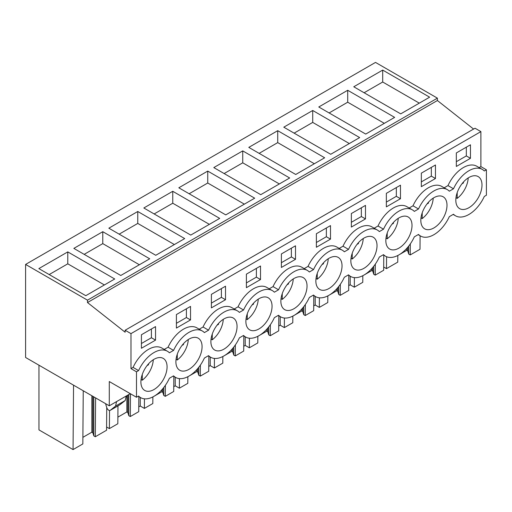 <?xml version="1.0" encoding="UTF-8"?>
<svg xmlns="http://www.w3.org/2000/svg" width="512" height="512" viewBox="0 0 512 512"><rect width="100%" height="100%" fill="white"/><g stroke="black" fill="none" stroke-linecap="round" stroke-linejoin="round"><path stroke-width="0.77" d="M473.587 129.062L437.402 100.525L437.402 98.15L375.507 62.413L25.6 264.429L25.6 357.485L109.286 405.805L109.286 381.542L136.493 397.254L136.493 371.802L138.586 370.592A26.79 15.469 -60 0 1 167.386 351.226A26.79 15.469 -60 0 1 169.395 352.806L173.574 350.394A26.79 15.469 -60 0 1 202.374 331.027A26.79 15.469 -60 0 1 204.384 332.602L208.563 330.189A26.79 15.469 -60 0 1 237.363 310.822A26.79 15.469 -60 0 1 239.379 312.403L243.558 309.99A26.79 15.469 -60 0 1 272.358 290.624A26.79 15.469 -60 0 1 274.368 292.198L278.547 289.786A26.79 15.469 -60 0 1 307.347 270.419A26.79 15.469 -60 0 1 309.357 272L313.536 269.587A26.79 15.469 -60 0 1 342.336 250.221A26.79 15.469 -60 0 1 344.346 251.795L348.525 249.382A26.79 15.469 -60 0 1 377.325 230.016A26.79 15.469 -60 0 1 379.341 231.597L383.52 229.184A26.79 15.469 -60 0 1 412.32 209.818A26.79 15.469 -60 0 1 414.33 211.392L418.509 208.979A26.79 15.469 -60 0 1 447.309 189.613A26.79 15.469 -60 0 1 449.318 191.194L453.498 188.781A26.79 15.469 -60 0 1 482.298 169.414A26.79 15.469 -60 0 1 484.307 170.989L486.4 169.786L486.4 195.238L484.307 196.442A26.79 15.469 -60 0 1 455.514 215.808A26.79 15.469 -60 0 1 453.498 214.234L449.318 216.646A26.79 15.469 -60 0 1 420.518 236.013A26.79 15.469 -60 0 1 418.509 234.432L414.33 236.845A26.79 15.469 -60 0 1 385.53 256.211A26.79 15.469 -60 0 1 383.52 254.637L379.341 257.05A26.79 15.469 -60 0 1 350.541 276.416A26.79 15.469 -60 0 1 348.525 274.835L344.346 277.248A26.79 15.469 -60 0 1 315.552 296.614A26.79 15.469 -60 0 1 313.536 295.04L309.357 297.453A26.79 15.469 -60 0 1 280.557 316.819A26.79 15.469 -60 0 1 278.547 315.238L274.368 317.651A26.79 15.469 -60 0 1 245.568 337.018A26.79 15.469 -60 0 1 243.558 335.443L239.379 337.856A26.79 15.469 -60 0 1 210.579 357.222A26.79 15.469 -60 0 1 208.563 355.642L204.384 358.054A26.79 15.469 -60 0 1 175.584 377.421A26.79 15.469 -60 0 1 173.574 375.846L169.395 378.259A26.79 15.469 -60 0 1 140.595 397.626A26.79 15.469 -60 0 1 138.586 396.045L136.493 397.254M437.402 100.525L87.494 302.541L125.133 332.218L125.133 330.246L475.034 128.23L480.89 131.61L480.89 166.605L486.4 169.786M129.952 393.472L129.952 393.869L109.286 405.805M437.402 98.15L87.494 300.166L25.6 264.429M382.701 70.08L353.766 86.778L400.704 113.875L429.632 97.178L382.701 70.08L382.701 82.01L419.302 103.142M277.728 130.682L248.8 147.386L295.731 174.483L324.659 157.779L277.728 130.682L277.728 142.611L259.13 153.35M242.739 150.886L289.67 177.984L260.742 194.682L213.805 167.584L242.739 150.886L242.739 162.816L224.141 173.555M347.706 90.278L394.643 117.376L365.715 134.08L318.778 106.982L347.706 90.278L347.706 102.208L329.114 112.947M312.717 110.483L283.789 127.181L330.72 154.278L359.654 137.581L312.717 110.483L312.717 122.413L294.118 133.152M137.766 211.488L184.698 238.586L155.77 255.29L108.838 228.192L137.766 211.488L137.766 223.418L119.168 234.157M102.778 231.693L149.709 258.79L120.781 275.488L73.843 248.39L102.778 231.693L102.778 243.622L84.179 254.355M207.744 171.085L254.682 198.182L225.754 214.886L178.816 187.789L207.744 171.085L207.744 183.014L189.152 193.754M172.755 191.29L143.827 207.987L190.758 235.085L219.693 218.387L172.755 191.29L172.755 203.219L209.357 224.352M67.782 251.891L38.854 268.595L85.792 295.693L114.72 278.989L67.782 251.891L67.782 263.821L49.184 274.56M87.494 302.541L87.494 300.166M125.133 330.246L130.982 333.626L130.982 368.621L133.075 367.411A26.79 15.469 -60 0 1 161.875 348.045L167.386 351.226M480.89 131.61L130.982 333.626M202.374 331.027L196.864 327.846A26.79 15.469 -60 0 0 168.064 347.213L164.25 349.414M237.363 310.822L231.853 307.642A26.79 15.469 -60 0 0 203.053 327.008L199.238 329.216M272.358 290.624L266.848 287.443A26.79 15.469 -60 0 0 238.048 306.81L234.227 309.011M307.347 270.419L301.837 267.238A26.79 15.469 -60 0 0 273.037 286.605L269.216 288.813M342.336 250.221L336.826 247.04A26.79 15.469 -60 0 0 308.026 266.406L304.211 268.608M377.325 230.016L371.814 226.835A26.79 15.469 -60 0 0 343.014 246.202L339.2 248.41M412.32 209.818L406.81 206.637A26.79 15.469 -60 0 0 378.01 226.003L374.189 228.205M447.309 189.613L441.798 186.432A26.79 15.469 -60 0 0 412.998 205.798L409.178 208.006M482.298 169.414L476.787 166.234A26.79 15.469 -60 0 0 447.987 185.6L444.173 187.802M480.89 166.605L479.162 167.603M470.458 158.31L456.333 166.464L456.333 152.941L470.458 144.794L470.458 158.31L466.323 155.923L456.333 161.69M211.398 294.355L211.398 307.872L225.523 299.725L225.523 286.202L211.398 294.355M176.41 314.554L176.41 328.077L190.528 319.923L190.528 306.406L176.41 314.554M260.512 279.52L246.394 287.674L246.394 274.15L260.512 266.003L260.512 279.52L256.378 277.133L246.394 282.899M316.371 233.747L316.371 247.27L330.49 239.117L330.49 225.6L316.371 233.747M400.474 198.714L400.474 185.197L386.355 193.344L386.355 206.867L400.474 198.714L396.339 196.326L396.339 187.578M435.462 178.515L421.344 186.669L421.344 173.146L435.462 164.992L435.462 178.515L431.334 176.128L421.344 181.894M365.485 218.918L351.36 227.066L351.36 213.549L365.485 205.395L365.485 218.918L361.35 216.531L351.36 222.298M281.382 253.952L281.382 267.469L295.501 259.322L295.501 245.798L281.382 253.952M155.539 340.128L155.539 326.605L141.421 334.758L141.421 348.275L155.539 340.128L151.405 337.741L151.405 328.992M458.592 207.866A18.509 10.688 -60 0 1 460.23 186.298A18.509 10.688 -60 0 1 478.157 176.582A18.509 10.688 -60 0 1 479.219 177.35A18.509 10.688 -60 0 1 477.574 198.925A18.509 10.688 -60 0 1 459.648 208.64A18.509 10.688 -60 0 1 458.592 207.866M178.669 369.478A18.509 10.688 -60 0 1 180.307 347.91A18.509 10.688 -60 0 1 198.234 338.195A18.509 10.688 -60 0 1 199.296 338.963A18.509 10.688 -60 0 1 197.651 360.538A18.509 10.688 -60 0 1 179.725 370.253A18.509 10.688 -60 0 1 178.669 369.478M304.262 278.362A18.509 10.688 -60 0 1 302.624 299.93A18.509 10.688 -60 0 1 284.698 309.645A18.509 10.688 -60 0 1 283.642 308.877A18.509 10.688 -60 0 1 285.28 287.309A18.509 10.688 -60 0 1 303.206 277.594A18.509 10.688 -60 0 1 304.262 278.362M269.274 298.56A18.509 10.688 -60 0 1 267.635 320.134A18.509 10.688 -60 0 1 249.709 329.85A18.509 10.688 -60 0 1 248.646 329.075A18.509 10.688 -60 0 1 250.291 307.507A18.509 10.688 -60 0 1 268.218 297.792A18.509 10.688 -60 0 1 269.274 298.56M234.285 318.765A18.509 10.688 -60 0 1 232.64 340.333A18.509 10.688 -60 0 1 214.72 350.048A18.509 10.688 -60 0 1 213.658 349.28A18.509 10.688 -60 0 1 215.302 327.712A18.509 10.688 -60 0 1 233.222 317.997A18.509 10.688 -60 0 1 234.285 318.765M423.603 228.07A18.509 10.688 -60 0 1 425.242 206.502A18.509 10.688 -60 0 1 443.168 196.787A18.509 10.688 -60 0 1 444.224 197.555A18.509 10.688 -60 0 1 442.586 219.123A18.509 10.688 -60 0 1 424.659 228.838A18.509 10.688 -60 0 1 423.603 228.07M318.63 288.672A18.509 10.688 -60 0 1 320.269 267.104A18.509 10.688 -60 0 1 338.195 257.389A18.509 10.688 -60 0 1 339.258 258.157A18.509 10.688 -60 0 1 337.613 279.731A18.509 10.688 -60 0 1 319.686 289.446A18.509 10.688 -60 0 1 318.63 288.672M164.301 359.168A18.509 10.688 -60 0 1 162.662 380.736A18.509 10.688 -60 0 1 144.736 390.451A18.509 10.688 -60 0 1 143.68 389.683A18.509 10.688 -60 0 1 145.318 368.115A18.509 10.688 -60 0 1 163.245 358.4A18.509 10.688 -60 0 1 164.301 359.168M374.246 237.958A18.509 10.688 -60 0 1 372.608 259.526A18.509 10.688 -60 0 1 354.682 269.242A18.509 10.688 -60 0 1 353.619 268.474A18.509 10.688 -60 0 1 355.264 246.906A18.509 10.688 -60 0 1 373.184 237.19A18.509 10.688 -60 0 1 374.246 237.958M409.235 217.754A18.509 10.688 -60 0 1 407.597 239.328A18.509 10.688 -60 0 1 389.67 249.043A18.509 10.688 -60 0 1 388.608 248.269A18.509 10.688 -60 0 1 390.253 226.701A18.509 10.688 -60 0 1 408.179 216.986A18.509 10.688 -60 0 1 409.235 217.754M130.982 368.621L136.493 371.802M119.942 404.723L110.304 410.291A2.925 1.69 60 0 1 110.182 410.374L119.821 404.806L125.21 400.518L126.221 396.026M110.182 410.374A2.925 1.69 60 0 1 106.848 407.77L106.016 405.229A4.87 2.81 60 0 1 105.702 403.731M110.304 410.291L115.565 406.086L116.582 401.594M420.102 235.77L420 249.28L410.221 254.925L408.71 254.054L407.757 250.918L406.771 250.349L399.341 254.637M398.502 255.123L397.805 255.526M406.771 250.349L406.771 248.39M407.757 250.918L407.757 247.264M408.71 254.054L408.71 246.086M410.221 254.925L410.304 243.93M83.245 390.765L82.835 443.942L73.056 449.587L38.963 429.901L38.963 365.197M73.056 449.587L73.549 385.165M106.739 407.45L106.566 430.24L95.302 436.742L93.798 435.872L92.838 432.736L91.853 432.166L82.886 437.344M91.853 432.166L91.853 395.738M92.838 432.736L92.838 396.307M93.798 435.872L93.798 396.858M95.302 436.742L95.603 397.901M106.592 426.995L109.389 428.608L109.53 410.509M117.965 405.882L117.83 423.738L109.389 428.608M138.848 396.614L138.733 411.667L130.298 416.538L128.787 415.667L127.827 412.531L126.848 411.962L117.882 417.139M126.848 411.962L126.848 395.667M127.827 412.531L127.827 395.098M128.787 415.667L128.787 394.541M130.298 416.538L130.47 393.773M140.25 397.421L140.25 406.022L138.771 406.874M140.25 406.022L144.384 408.41L144.454 398.829M152.87 396.909L152.819 403.539L144.384 408.41M173.837 376.416L173.722 391.469L165.286 396.339L163.776 395.469L162.822 392.333L161.837 391.763L154.406 396.051M153.574 396.531L152.87 396.941M161.837 391.763L161.837 389.805M162.822 392.333L162.822 388.678M163.776 395.469L163.776 387.501M165.286 396.339L165.37 385.338M175.238 377.222L175.238 385.818L173.76 386.675M175.238 385.818L179.373 388.205L179.443 378.63M187.859 376.704L187.808 383.334L179.373 388.205M208.832 356.211L208.717 371.264L200.275 376.134L198.771 375.264L197.811 372.128L196.826 371.558L189.402 375.846M188.563 376.333L187.859 376.736M196.826 371.558L196.826 369.6M197.811 372.128L197.811 368.474M198.771 375.264L198.771 367.296M200.275 376.134L200.358 365.139M210.227 357.018L210.227 365.619L208.749 366.47M210.227 365.619L214.362 368.006L214.438 358.426M222.848 356.506L222.803 363.136L214.362 368.006M243.821 336.013L243.706 351.066L235.27 355.936L233.76 355.066L232.8 351.93L231.821 351.36L224.39 355.648M223.552 356.128L222.848 356.538M231.821 351.36L231.821 349.402M232.8 351.93L232.8 348.275M233.76 355.066L233.76 347.098M235.27 355.936L235.354 344.934M245.222 336.819L245.222 345.414L243.744 346.272M245.222 345.414L249.35 347.802L249.427 338.227M257.843 336.301L257.792 342.931L249.35 347.802M278.81 315.808L278.694 330.861L270.259 335.731L268.749 334.861L267.795 331.725L266.81 331.155L259.379 335.443M258.541 335.93L257.843 336.333M266.81 331.155L266.81 329.197M267.795 331.725L267.795 328.07M268.749 334.861L268.749 326.893M270.259 335.731L270.342 324.736M280.211 316.614L280.211 325.216L278.733 326.067M280.211 325.216L284.346 327.603L284.416 318.022M292.832 316.102L292.781 322.733L284.346 327.603M313.798 295.61L313.683 310.662L305.248 315.533L303.744 314.662L302.784 311.526L301.798 310.957L294.368 315.245M293.536 315.725L292.832 316.134M301.798 310.957L301.798 308.998M302.784 311.526L302.784 307.872M303.744 314.662L303.744 306.694M305.248 315.533L305.331 304.531M315.2 296.416L315.2 305.011L313.722 305.869M315.2 305.011L319.334 307.398L319.405 297.824M327.821 295.898L327.77 302.528L319.334 307.398M348.794 275.405L348.678 290.458L340.237 295.328L338.733 294.458L337.773 291.322L336.787 290.752L329.363 295.04M328.525 295.526L327.821 295.93M336.787 290.752L336.787 288.794M337.773 291.322L337.773 287.667M338.733 294.458L338.733 286.49M340.237 295.328L340.32 284.333M350.189 276.211L350.189 284.813L348.71 285.664M350.189 284.813L354.323 287.2L354.4 277.619M362.81 275.699L362.765 282.33L354.323 287.2M383.782 255.206L383.667 270.259L375.232 275.13L373.722 274.259L372.762 271.123L371.782 270.554L364.352 274.842M363.514 275.322L362.81 275.731M371.782 270.554L371.782 268.595M372.762 271.123L372.762 267.469M373.722 274.259L373.722 266.291M375.232 275.13L375.315 264.128M383.693 267.008L386.49 268.627L386.579 256.73M397.805 255.494L397.754 262.125L386.49 268.627M364.102 92.749L382.701 82.01M314.33 163.744L277.728 142.611M279.341 183.949L242.739 162.816M384.314 123.341L347.706 102.208M349.318 143.546L312.717 122.413M174.368 244.55L137.766 223.418M139.379 264.755L102.778 243.622M244.352 204.147L207.744 183.014M154.157 213.952L172.755 203.219M104.384 284.954L67.782 263.821M168.064 347.213L173.574 350.394M203.053 327.008L208.563 330.189M238.048 306.81L243.558 309.99M273.037 286.605L278.547 289.786M308.026 266.406L313.536 269.587M343.014 246.202L348.525 249.382M378.01 226.003L383.52 229.184M412.998 205.798L418.509 208.979M447.987 185.6L453.498 188.781M133.075 367.411L138.586 370.592M466.323 155.923L466.323 147.174M225.523 299.725L221.389 297.338L221.389 288.589M221.389 297.338L211.398 303.104M190.528 319.923L186.4 317.536L186.4 308.787M186.4 317.536L176.41 323.302M256.378 277.133L256.378 268.384M330.49 239.117L326.362 236.73L326.362 227.981M326.362 236.73L316.371 242.496M396.339 196.326L386.355 202.093M431.334 176.128L431.334 167.379M361.35 216.531L361.35 207.782M295.501 259.322L291.366 256.934L291.366 248.186M291.366 256.934L281.382 262.701M151.405 337.741L141.421 343.507M125.21 400.518L115.565 406.086M455.981 197.683L457.197 198.387C460.557 195.776 463.309 192.314 465.44 188.006A18.509 10.688 120 0 0 468.198 177.933M461.971 183.802L463.437 182.957L463.437 182.042M457.197 192.621L457.197 198.387M463.437 182.957L462.906 182.65M420.992 217.888L422.208 218.586C425.568 215.974 428.314 212.518 430.451 208.211A18.509 10.688 120 0 0 433.203 198.131M426.976 204L428.442 203.155L428.442 202.24M422.208 212.826L422.208 218.586M428.442 203.155L427.91 202.848M386.003 238.086L387.213 238.79C390.579 236.179 393.325 232.717 395.462 228.41A18.509 10.688 120 0 0 398.214 218.336M391.987 224.205L393.453 223.36L393.453 222.445M387.213 233.024L387.213 238.79M393.453 223.36L392.922 223.053M351.008 258.291L352.224 258.989C355.584 256.378 358.336 252.922 360.467 248.614A18.509 10.688 120 0 0 363.226 238.534M356.998 244.403L358.464 243.558L358.464 242.643M352.224 253.229L352.224 258.989M358.464 243.558L357.933 243.251M316.019 278.49L317.235 279.194C320.595 276.582 323.347 273.12 325.478 268.813A18.509 10.688 120 0 0 328.237 258.739M322.01 264.608L323.475 263.763L323.475 262.848M317.235 273.427L317.235 279.194M323.475 263.763L322.938 263.456M281.03 298.694L282.24 299.392C285.606 296.781 288.352 293.325 290.49 289.018A18.509 10.688 120 0 0 293.242 278.938M287.014 284.806L288.48 283.962L288.48 283.046M282.24 293.632L282.24 299.392M288.48 283.962L287.949 283.654M246.042 318.893L247.251 319.597C250.618 316.986 253.363 313.523 255.501 309.216A18.509 10.688 120 0 0 258.253 299.142M252.026 305.011L253.491 304.166L253.491 303.251M247.251 313.83L247.251 319.597M253.491 304.166L252.96 303.859M211.046 339.098L212.262 339.795C215.622 337.184 218.374 333.728 220.506 329.421A18.509 10.688 120 0 0 223.264 319.341M217.037 325.21L218.502 324.365L218.502 323.45M212.262 334.035L212.262 339.795M218.502 324.365L217.971 324.058M176.058 359.296L177.274 360C180.634 357.389 183.386 353.926 185.517 349.619A18.509 10.688 120 0 0 188.275 339.546M182.048 345.414L183.507 344.57L183.507 343.654M177.274 354.234L177.274 360M183.507 344.57L182.976 344.262M141.069 379.501L142.278 380.198C145.645 377.587 148.39 374.125 150.528 369.824A18.509 10.688 120 0 0 153.28 359.744M147.053 365.613L148.518 364.768L148.518 363.853M142.278 374.438L142.278 380.198M148.518 364.768L147.987 364.461M453.139 214.438L455.514 215.808M418.15 234.643L420.518 236.013M383.155 254.842L385.53 256.211M348.166 275.046L350.541 276.416M313.178 295.245L315.552 296.614M278.182 315.45L280.557 316.819M243.194 335.648L245.568 337.018M208.205 355.853L210.579 357.222M173.216 376.051L175.584 377.421M138.221 396.256L140.595 397.626"/></g></svg>
